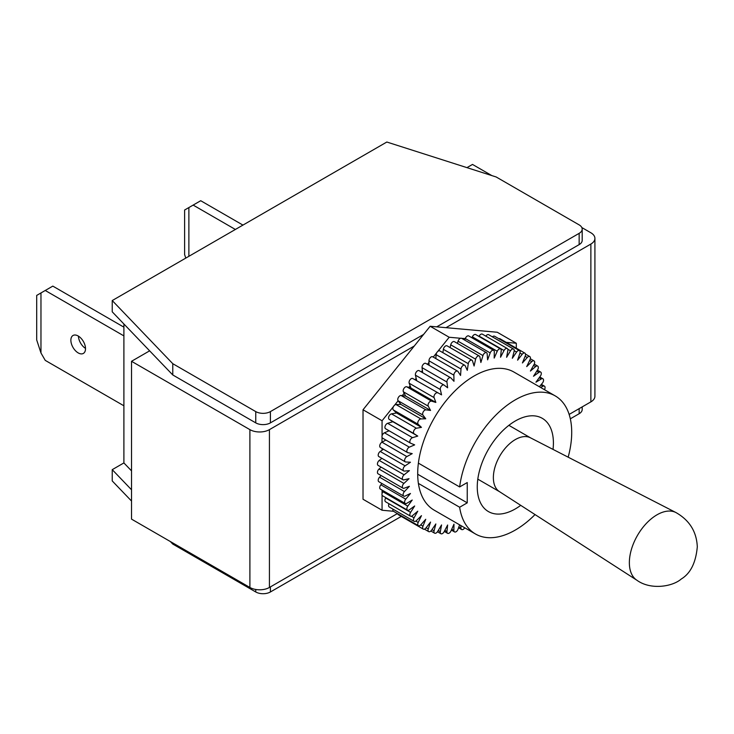 <?xml version="1.0" encoding="UTF-8"?>
<svg xmlns="http://www.w3.org/2000/svg" width="734" height="734" viewBox="0 0 734 734"><rect width="100%" height="100%" fill="white"/><g stroke="black" fill="none" stroke-linecap="round" stroke-linejoin="round"><path stroke-width="1.1" d="M78.437 336.144A10.359 5.982 -120 0 0 85.511 348.393M78.189 352.907A10.359 5.982 60 0 1 71.427 343.787A10.359 5.982 60 0 1 73.015 335.484A10.359 5.982 60 0 1 83.373 341.466A10.359 5.982 60 0 1 83.373 353.421A10.359 5.982 60 0 1 78.189 352.907M188.877 256.313L188.877 207.557L184.61 210.016L184.61 254.551L185.775 258.102M235.375 229.467L193.152 205.089L200.721 200.721L242.945 225.099M188.877 207.557L193.152 205.089M40.966 292.949L36.7 295.417L36.7 339.943L40.966 352.971L40.966 292.949L52.811 286.113L123.899 327.162M123.899 405.792L45.242 360.376L40.966 352.971M123.899 335.897L45.242 290.481M636.91 580.255L499.368 491.578A31.067 17.937 -60 0 1 493.367 477.623A31.067 17.937 -60 0 1 506.644 446.657A31.067 17.937 -60 0 1 530.416 437.785L675.986 512.571C689.501 520.287 696.612 531.7 697.3 546.802C695.85 562.712 690.501 573.447 681.244 579.025C672.546 586.705 650.654 590.255 636.91 580.255A39.095 22.57 -60 0 1 629.359 562.684A39.095 22.57 -60 0 1 657.003 514.809A39.095 22.57 -60 0 1 675.986 512.571M514.204 350.696L516.58 352.063A3.11 1.789 -60 0 1 519.47 350.623L494.569 336.245A3.11 1.789 120 0 0 492.404 336.86M519.47 350.623A3.11 1.789 -60 0 1 519.901 353.247L517.608 360.174L522.195 354.311A3.11 1.789 -60 0 1 524.883 353.127A3.11 1.789 -60 0 1 525.214 356.054L522.424 362.954L527.269 357.504A3.11 1.789 -60 0 1 529.764 356.568A3.11 1.789 -60 0 1 529.957 359.788L526.709 366.596L531.774 361.623A3.11 1.789 -60 0 1 534.049 360.908A3.11 1.789 -60 0 1 534.095 364.413L530.416 371.046L535.636 366.605A3.11 1.789 -60 0 1 537.692 366.092A3.11 1.789 -60 0 1 537.572 369.872L533.508 376.267L538.829 372.404A3.11 1.789 -60 0 1 540.664 372.065A3.11 1.789 -60 0 1 540.362 376.12L535.948 382.194L541.307 378.955A3.11 1.789 -60 0 1 542.912 378.772A3.11 1.789 -60 0 1 542.417 383.084L539.38 386.754M516.58 352.063L512.314 358.284L514.094 351.412A3.11 1.789 -60 0 0 513.571 349.081A3.11 1.789 -60 0 0 510.506 350.797L506.607 357.302L507.845 350.558A3.11 1.789 -60 0 0 507.258 348.512A3.11 1.789 -60 0 0 504.038 350.513L500.542 357.229L501.221 350.696A3.11 1.789 -60 0 0 500.597 348.934A3.11 1.789 -60 0 0 497.239 351.228L494.184 358.082L494.303 351.815A3.11 1.789 -60 0 0 493.661 350.338A3.11 1.789 -60 0 0 490.184 352.926L487.605 359.844L487.165 353.926A3.11 1.789 -60 0 0 486.532 352.705A3.11 1.789 -60 0 0 482.954 355.586L480.88 362.495L479.889 356.981A3.11 1.789 -60 0 0 479.284 356.008A3.11 1.789 -60 0 0 475.623 359.192L474.081 366.009L472.54 360.972A3.11 1.789 -60 0 0 471.99 360.22A3.11 1.789 -60 0 0 469.788 360.862A3.11 1.789 -60 0 0 468.283 363.688L467.283 370.349L465.218 365.826A3.11 1.789 -60 0 0 464.741 365.284A3.11 1.789 -60 0 0 462.429 366.037A3.11 1.789 -60 0 0 460.998 369.037L460.557 375.459L457.979 371.514A3.11 1.789 -60 0 0 457.612 371.156A3.11 1.789 -60 0 0 455.19 372.01A3.11 1.789 -60 0 0 453.86 375.166L453.979 381.295L450.933 377.964A3.11 1.789 -60 0 0 450.676 377.762A3.11 1.789 -60 0 0 448.153 378.735A3.11 1.789 -60 0 0 446.942 382.029L447.63 387.781L444.125 385.102A3.11 1.789 -60 0 0 444.015 385.029A3.11 1.789 -60 0 0 441.391 386.121A3.11 1.789 -60 0 0 440.327 389.534L441.556 394.855L412.756 378.487A3.11 1.789 120 0 0 410.058 379.762A3.11 1.789 120 0 0 409.177 383.231L434.078 397.608A3.11 1.789 -60 0 1 434.95 394.14A3.11 1.789 -60 0 1 437.657 392.855M434.078 397.608L435.849 402.434L431.583 401.14L406.691 386.763A3.11 1.789 120 0 0 403.975 388.378A3.11 1.789 120 0 0 403.37 391.782L428.261 406.159A3.11 1.789 -60 0 1 428.867 402.755A3.11 1.789 -60 0 1 431.583 401.14M428.261 406.159L430.555 410.434L425.977 409.856L401.076 395.488A3.11 1.789 120 0 0 398.388 397.415A3.11 1.789 120 0 0 398.057 400.718L422.958 415.086A3.11 1.789 -60 0 1 423.279 411.792A3.11 1.789 -60 0 1 425.977 409.856M422.958 415.086L425.748 418.775L420.894 418.921L396.002 404.553A3.11 1.789 -60 0 0 394.58 405.186A3.11 1.789 120 0 0 393.442 406.599L382.065 420.756L382.065 435.923A3.11 1.789 120 0 0 382.065 437.436L381.964 442.207A3.11 1.789 120 0 0 379.891 444.942A3.11 1.789 120 0 0 380.359 447.465L405.251 461.842A3.11 1.789 -60 0 1 404.783 459.319A3.11 1.789 -60 0 1 406.856 456.585L381.964 442.207M393.442 406.599A3.11 1.789 -60 0 0 393.314 409.93L418.206 424.307A3.11 1.789 -60 0 1 418.252 421.151A3.11 1.789 -60 0 1 420.894 418.921M418.206 424.307L421.463 427.353L416.398 428.234L391.497 413.857A3.11 1.789 -60 0 0 388.928 416.352A3.11 1.789 -60 0 0 389.176 419.334L392.855 421.72L387.635 423.307A3.11 1.789 -60 0 0 385.212 425.94A3.11 1.789 -60 0 0 385.579 428.757L410.471 443.125A3.11 1.789 -60 0 1 410.104 440.308A3.11 1.789 -60 0 1 412.526 437.675L387.635 423.307M389.176 419.334L414.068 433.702A3.11 1.789 -60 0 1 413.829 430.73A3.11 1.789 -60 0 1 416.398 428.234M414.068 433.702L417.756 436.088L412.526 437.675M406.856 456.585L412.224 453.63L407.81 452.649A3.11 1.789 -60 0 1 407.508 452.529A3.11 1.789 -60 0 1 407.086 449.859A3.11 1.789 -60 0 1 409.343 447.162L414.664 444.877L410.59 443.189A3.11 1.789 -60 0 1 410.471 443.125M459.649 524.856L457.979 529.324A3.11 1.789 -60 0 1 454.502 531.902A3.11 1.789 -60 0 1 453.86 530.425L453.979 524.159L450.933 531.021A3.11 1.789 -60 0 1 447.566 533.306A3.11 1.789 -60 0 1 446.942 531.554L447.63 525.012L444.125 531.728A3.11 1.789 -60 0 1 440.914 533.728A3.11 1.789 -60 0 1 440.327 531.691L441.556 524.948L437.657 531.453A3.11 1.789 -60 0 1 434.592 533.159A3.11 1.789 -60 0 1 434.078 530.829L435.849 523.957L431.583 530.177A3.11 1.789 -60 0 1 428.702 531.618A3.11 1.789 -60 0 1 428.261 528.994L430.555 522.067L425.977 527.929A3.11 1.789 -60 0 1 423.279 529.113A3.11 1.789 -60 0 1 422.958 526.186L425.748 519.287L420.894 524.737A3.11 1.789 -60 0 1 418.398 525.672A3.11 1.789 -60 0 1 418.206 522.461L421.463 515.653L416.398 520.626A3.11 1.789 -60 0 1 414.114 521.342A3.11 1.789 -60 0 1 414.068 517.828L417.756 511.203L412.526 515.644A3.11 1.789 -60 0 1 410.471 516.158A3.11 1.789 -60 0 1 410.59 512.369L414.664 505.983L409.343 509.836A3.11 1.789 -60 0 1 407.508 510.176A3.11 1.789 -60 0 1 407.81 506.121L412.224 500.047L406.856 503.285A3.11 1.789 -60 0 1 405.251 503.469A3.11 1.789 -60 0 1 405.755 499.166L410.462 493.468L405.113 496.056A3.11 1.789 -60 0 1 403.737 496.111A3.11 1.789 -60 0 1 404.443 491.569L409.398 486.321L404.122 488.22A3.11 1.789 -60 0 1 402.975 488.174A3.11 1.789 -60 0 1 403.902 483.422L409.04 478.678L403.902 479.862A3.11 1.789 -60 0 1 402.975 479.761A3.11 1.789 -60 0 1 402.434 477.531A3.11 1.789 -60 0 1 404.122 474.815L409.398 470.622L404.443 471.09A3.11 1.789 -60 0 1 403.737 470.944A3.11 1.789 -60 0 1 403.232 468.576A3.11 1.789 -60 0 1 405.113 465.833L410.462 462.236L405.755 461.98A3.11 1.789 -60 0 1 405.251 461.842M460.787 525.516L460.998 528.315L458.823 527.067M464.714 527.783A3.11 1.789 -60 0 1 461.631 529.535A3.11 1.789 -60 0 1 460.998 528.315M540.885 384.937L543.059 386.194A3.11 1.789 -60 0 1 544.426 386.13A3.11 1.789 -60 0 1 544.454 389.681M543.059 386.194L540.527 387.414M418.389 483.422A79.74 46.031 -60 0 1 418.389 463.126L459.64 486.945L467.246 482.55L467.246 502.845L459.64 507.24L418.389 483.422A79.74 46.031 120 0 0 434.216 510.176L475.467 533.985A79.74 46.031 120 0 0 535.031 514.571M568.162 457.181A79.74 46.031 120 0 0 555.198 395.883L513.947 372.065A79.74 46.031 120 0 0 456.64 389.277A79.74 46.031 120 0 0 418.389 463.126M524.883 353.127L499.992 338.75A3.11 1.789 120 0 0 498.845 338.713M397.782 513.772A3.11 1.789 120 0 0 398.388 514.745L423.279 529.113M382.065 490.083L382.065 493.569A3.11 1.789 120 0 0 382.065 495.083L382.065 510.249L393.442 511.268A3.11 1.789 120 0 0 393.507 511.304L418.398 525.672M393.442 511.268A3.11 1.789 -60 0 1 392.947 509.121M414.114 521.342L389.222 506.965A3.11 1.789 -60 0 1 389.02 503.772M410.471 516.158L385.579 501.781A3.11 1.789 -60 0 1 385.699 497.991L385.891 497.698M407.508 510.176L382.607 495.799A3.11 1.789 -60 0 1 382.065 495.083M382.065 493.569A3.11 1.789 -60 0 1 382.909 491.743L383.515 490.918M405.755 499.166L380.854 484.789A3.11 1.789 120 0 0 380.359 489.092L405.251 503.469M380.854 484.789L381.909 483.513M404.443 491.569L379.551 477.192A3.11 1.789 120 0 0 378.845 481.733L403.737 496.111M379.551 477.192L381.102 475.549M403.902 483.422L379.001 469.054A3.11 1.789 120 0 0 378.083 473.806L402.975 488.174M379.001 469.054L381.084 467.127M404.122 474.815L379.221 460.438A3.11 1.789 120 0 0 377.533 463.163A3.11 1.789 120 0 0 378.083 465.384L402.975 479.761M379.221 460.438L381.882 458.328M405.113 465.833L380.212 451.456A3.11 1.789 120 0 0 378.331 454.199A3.11 1.789 120 0 0 378.845 456.576L403.737 470.944M380.212 451.456L383.478 449.263M385.882 440.051L382.065 442.152M382.909 438.271A3.11 1.789 -60 0 1 382.607 438.161A3.11 1.789 -60 0 1 382.065 437.436M382.065 435.923A3.11 1.789 -60 0 1 384.442 432.794L389.103 430.794M410.361 443.052L385.699 428.812A3.11 1.789 -60 0 1 385.579 428.757M417.756 436.088L392.855 421.72M425.748 418.775L400.847 404.397L398.057 400.718M401.076 395.488L405.663 396.057L430.555 410.434M405.663 396.057L403.37 391.782M406.691 386.763L410.957 388.057L435.849 402.434M410.957 388.057L409.177 383.231M412.756 378.487L441.556 394.855M443.896 384.965L419.233 370.725A3.11 1.789 120 0 0 419.123 370.652A3.11 1.789 120 0 0 416.499 371.743A3.11 1.789 120 0 0 415.426 375.166L440.327 389.534M416.664 380.478L415.426 375.166M426.032 363.587A3.11 1.789 120 0 0 425.784 363.385A3.11 1.789 120 0 0 423.261 364.358A3.11 1.789 120 0 0 422.05 367.651L446.942 382.029M422.646 372.688L422.05 367.651M457.612 371.156L432.711 356.779A3.11 1.789 120 0 0 430.298 357.642A3.11 1.789 120 0 0 428.968 360.798L453.86 375.166M429.051 365.275L428.968 360.798M493.661 350.338L468.769 335.961A3.11 1.789 120 0 0 465.292 338.548L461.704 338.374A3.11 1.789 120 0 0 461.64 338.328A3.11 1.789 120 0 0 460.567 338.273L449.19 337.255L437.813 351.402A3.11 1.789 120 0 0 436.675 352.815L433.243 357.091M435.831 358.587L436.106 354.66A3.11 1.789 -60 0 1 436.675 352.815M437.813 351.402A3.11 1.789 -60 0 1 439.849 350.916L464.741 365.284M442.886 352.669L443.382 349.311A3.11 1.789 -60 0 1 444.896 346.485A3.11 1.789 -60 0 1 447.098 345.852L471.99 360.22M450.107 347.586L450.731 344.815A3.11 1.789 -60 0 1 454.383 341.64L479.284 356.008M457.41 343.384L458.053 341.218A3.11 1.789 -60 0 1 460.567 338.273M465.237 338.686L464.705 340.108M500.597 348.934L475.705 334.566A3.11 1.789 120 0 0 472.338 336.851L497.239 351.228M471.925 337.787L472.338 336.851M507.258 348.512L482.357 334.144A3.11 1.789 120 0 0 479.146 336.144L504.038 350.513M513.571 349.081L488.679 334.704A3.11 1.789 120 0 0 485.807 336.126M428.995 362.376L427.417 364.33M400.847 404.397L396.002 404.553M398.112 400.792L394.58 405.186M410.141 385.836L408.856 387.424M382.065 448.456L382.065 450.217M416.169 378.331L415.086 379.671M404.168 393.268L402.26 395.635M421.463 427.353L396.562 412.985L391.497 413.857M393.314 409.93L396.562 412.985M422.399 370.587L421.316 371.927M516.305 348.173L516.305 343.246L506.212 342.347M382.065 510.249L363.027 499.258L363.027 409.765L430.152 326.263L497.267 332.254L516.305 343.246M363.027 409.765L382.065 420.756M430.152 326.263L449.19 337.255M569.144 414.426L590.87 401.874A13.808 7.973 0 0 0 594.916 396.241L594.916 238.412A13.808 7.973 180 0 1 590.87 244.046L446.024 327.676M414.279 346.008L269.424 429.638A13.808 7.973 180 0 1 249.899 429.638L131.524 361.293L131.524 519.121L249.899 587.466A13.808 7.973 0 0 0 269.424 587.466L397.424 513.561M467.246 502.845L417.701 474.237M459.64 507.24A79.74 46.031 120 0 0 475.467 533.985M555.198 395.883A79.74 46.031 120 0 0 497.891 413.095A79.74 46.031 120 0 0 459.64 486.945M520.727 505.35A53.848 31.085 -60 0 1 488.413 511.57A53.848 31.085 -60 0 1 477.256 486.917A53.848 31.085 -60 0 1 500.762 432.73A53.848 31.085 -60 0 1 542.252 418.307A53.848 31.085 -60 0 1 553.023 449.401M579.154 408.645L579.154 413.719A10.359 5.982 0 0 0 582.19 409.489L582.19 406.893M579.154 413.719L570.318 418.82M401.278 516.415L270.406 591.971L270.406 586.897M255.762 589.475L255.762 591.971A10.359 5.982 0 0 0 270.406 591.971M255.762 591.971L172.774 544.059L170.352 541.536M131.524 501.038L112.238 480.935L112.238 469.659L123.899 462.925L123.899 323.997M172.774 544.059L172.774 542.931M270.406 422.876L270.406 411.6A10.359 5.982 180 0 1 255.762 411.6L255.762 422.876A10.359 5.982 180 0 0 270.406 422.876L423.582 334.438M270.406 411.6L579.154 233.339A10.359 5.982 180 0 0 582.19 229.109A10.359 5.982 180 0 0 579.154 224.888L496.175 176.977L386.827 142.029L112.238 300.555L172.774 363.688L255.762 411.6M172.774 363.688L172.774 374.964L255.762 422.876M582.19 229.109L582.19 240.385A10.359 5.982 180 0 1 579.154 244.615L436.721 326.85M581.833 227.558L590.87 232.779A13.808 7.973 180 0 1 594.916 238.412M466.952 167.636L472.494 164.434L491.798 175.573M112.238 300.555L112.238 311.831L172.774 374.964M149.635 350.834L131.524 361.293M123.899 462.925L131.524 470.87M131.524 489.771L112.238 469.659M519.966 353.026L522.195 354.311M525.122 356.265L527.269 357.504M529.664 360.403L531.774 361.623M533.545 365.394L535.636 366.605M536.737 371.193L538.829 372.404M539.187 377.735L541.307 378.955M453.86 530.425L451.74 529.196M446.942 531.554L444.85 530.343M440.327 531.691L438.235 530.48M434.078 530.829L431.968 529.618M428.261 528.994L426.115 527.755M422.958 526.186L420.738 524.911M418.206 522.461L415.829 521.085M414.068 517.828L411.361 516.268M410.59 512.369L385.699 497.991M407.81 506.121L382.909 491.743M409.343 447.162L384.442 432.794M436.106 354.66L460.998 369.037M443.382 349.311L468.283 363.688M450.731 344.815L475.623 359.192M458.053 341.218L482.954 355.586M465.292 338.548L490.184 352.926M507.8 349.228L510.506 350.797M590.87 244.046L590.87 401.874M269.424 587.466L269.424 429.638M579.154 233.339L579.154 244.615M249.899 429.638L249.899 587.466M530.645 437.904L508.873 425.335M499.579 491.716L477.806 479.146M525.489 354.1L529.764 356.568M530.324 358.752L534.049 360.908M534.251 364.101L537.692 366.092M537.38 370.175L540.664 372.065M539.756 376.955L542.912 378.772M541.362 384.359L544.426 386.13M458.567 527.764L461.631 529.535M451.346 530.086L454.502 531.902M444.29 531.416L447.566 533.306M437.464 531.737L440.914 533.728M430.867 531.012L434.592 533.159M424.426 529.15L428.702 531.618M382.607 438.161L407.508 452.529M419.123 370.652L444.015 385.029M425.784 363.385L450.676 377.762M461.64 338.328L486.532 352.705"/></g></svg>
